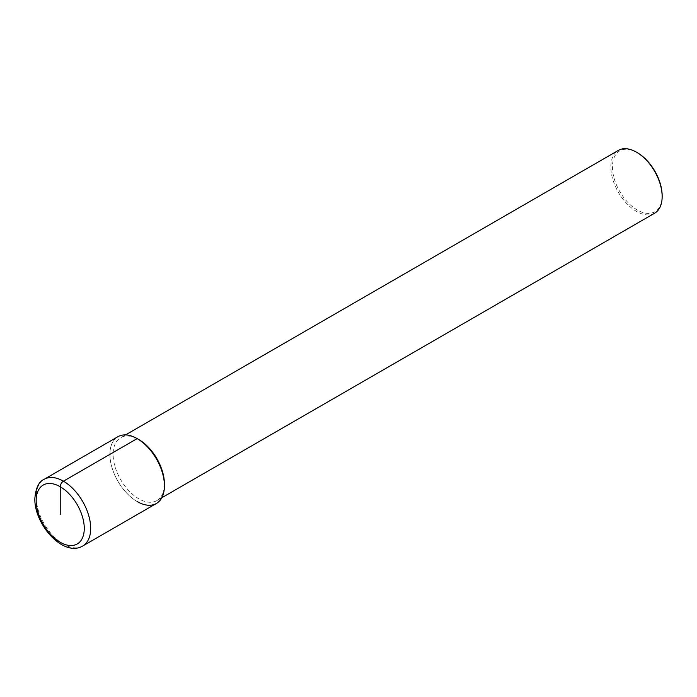 <?xml version="1.0" encoding="UTF-8"?>
<svg xmlns="http://www.w3.org/2000/svg" width="697" height="697" viewBox="0 0 697 697"><rect width="100%" height="100%" fill="white"/><g stroke="black" fill="none" stroke-linecap="round" stroke-linejoin="round"><path stroke-width="0.52" stroke-dasharray="3.48 2.61" d="M137.17 501.552A38.535 22.252 60 0 1 109.917 454.348A38.535 22.252 60 0 1 137.17 438.613M161.817 497.736L156.903 500.568A36.27 20.945 -120 0 1 138.773 498.773A36.27 20.945 60 0 1 115.075 466.816A36.27 20.945 60 0 1 120.633 437.742A36.27 20.945 60 0 1 138.773 439.546M156.903 500.568A36.27 20.945 -120 0 0 164.422 483.971M654.64 213.212A36.27 20.945 -120 0 1 636.5 211.409A36.27 20.945 60 0 1 612.802 179.451A36.27 20.945 60 0 1 618.37 150.386M637.302 152.643A35.138 20.291 60 0 0 612.454 166.992A35.138 20.291 60 0 0 637.302 210.024A35.138 20.291 -120 0 0 662.15 195.674M156.433 503.461A38.535 22.252 60 0 1 126.741 493.136A38.535 22.252 60 0 1 109.917 454.348A38.535 22.252 -120 0 1 117.898 436.705M82.699 546.03A38.535 22.252 60 0 1 52.998 535.705A38.535 22.252 60 0 1 36.174 496.926A38.535 22.252 -120 0 1 44.164 479.283M125.538 434.911L120.633 437.742"/><path stroke-width="1.05" d="M137.17 501.552A38.535 22.252 -120 0 0 164.422 485.818A38.535 22.252 -120 0 0 137.17 438.613L138.773 439.546L137.17 438.613L63.427 481.191A4.53 2.614 120 0 0 60.221 486.741L60.221 514.508M164.422 485.818A38.535 22.252 -120 0 0 147.598 447.03A38.535 22.252 -120 0 0 117.898 436.705L44.164 479.283A38.535 22.252 -120 0 1 73.856 489.608A38.535 22.252 -120 0 1 90.68 528.387A38.535 22.252 60 0 1 82.699 546.03L156.433 503.461A38.535 22.252 60 0 0 164.422 485.818L164.422 483.971A36.27 20.945 -120 0 0 138.773 439.546M125.538 434.911L618.37 150.386A36.27 20.945 60 0 1 636.5 152.181L637.302 152.643L636.5 152.181A36.27 20.945 -120 0 1 662.15 196.606A36.27 20.945 -120 0 1 654.64 213.212L161.817 497.736M662.15 196.606L662.15 195.674A35.138 20.291 -120 0 0 637.302 152.643M84.267 528.387A34.005 19.629 -120 0 0 60.221 486.741A34.005 19.629 -120 0 0 36.174 500.629A34.005 19.629 60 0 0 60.221 542.275A34.005 19.629 60 0 0 84.267 528.387M44.164 479.283C38.753 481.697 35.652 488.188 34.85 498.773C34.223 524.362 63.305 557.495 82.699 546.03"/></g></svg>
